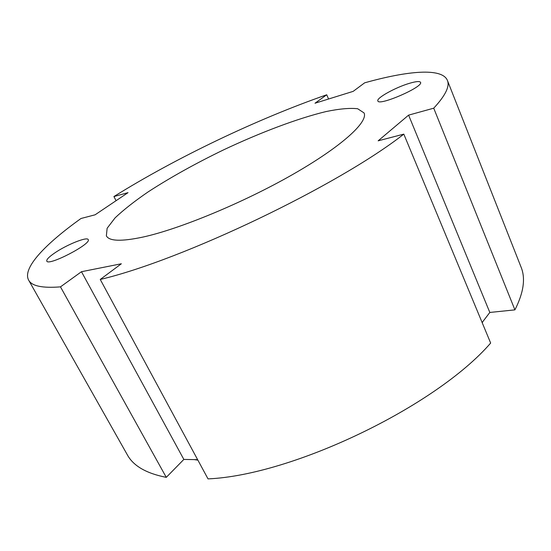 <?xml version="1.0" encoding="UTF-8"?>
<svg xmlns="http://www.w3.org/2000/svg" width="551" height="551" viewBox="0 0 551 551"><rect width="100%" height="100%" fill="white"/><g stroke="black" fill="none" stroke-linecap="round" stroke-linejoin="round"><path stroke-width="0.83" d="M409.455 83.318C416.012 81.376 419.71 81.052 420.544 82.34C423.712 86.851 378.585 106.433 377.862 100.923C376.058 98.174 395.508 87.389 409.455 83.318M54.349 253.219C66.272 244.885 87.189 236.413 88.194 239.575C92.038 243.632 48.316 266.436 46.794 261.112C46.318 259.666 48.832 257.041 54.349 253.219M116.075 200.695L113.912 196.555L128.032 192.65L95.089 214.807L81.011 218.485C45.389 243.962 22.095 268.103 28.631 280.128C31.71 286.045 42.324 288.29 60.479 286.864L81.472 271.712L121.351 263.771L100.254 279.46C182.801 260.051 338.424 185.494 403.807 134.127L378.151 140.829L408.601 115.131L433.727 108.189L514.916 309.869L489.818 312.451L482.132 322.542M433.727 108.189C445.408 95.578 449.96 86.314 447.391 80.384C442.074 67.559 407.768 70.748 364.659 82.822L353.17 91.363L315.014 103.223L326.722 94.779L328.561 99.015M100.254 279.46L208.023 478.888C292.767 475.224 436.055 406.28 490.659 343.059L403.807 134.127M408.601 115.131L489.818 312.451M514.916 309.869C523.65 292.622 525.702 278.372 521.074 267.132L447.391 80.384M28.631 280.128L127.384 454.912C133.39 465.932 146.359 473.419 166.278 477.359L60.479 286.864M326.722 94.779C257.083 119.016 176.196 157.682 113.912 196.555M142.991 237.061C179.66 229.037 243.253 202.747 292.457 174.626C341.792 146.476 368.412 121.929 364.046 112.921L357.682 108.747C349.981 107.865 339.464 108.795 326.13 111.543C297.698 118.382 260.375 132.502 223.527 149.893C195.536 163.454 170.417 177.443 148.185 191.858C134.575 201.184 123.541 209.862 115.083 217.879L107.128 228.259L106.364 235.828C109.153 241.242 121.365 241.655 142.991 237.061M81.472 271.712L183.841 459.424L166.278 477.359M197.63 459.665L183.841 459.424M482.228 322.783L483.055 321.329M194.221 459.603L197.899 460.154"/></g></svg>
